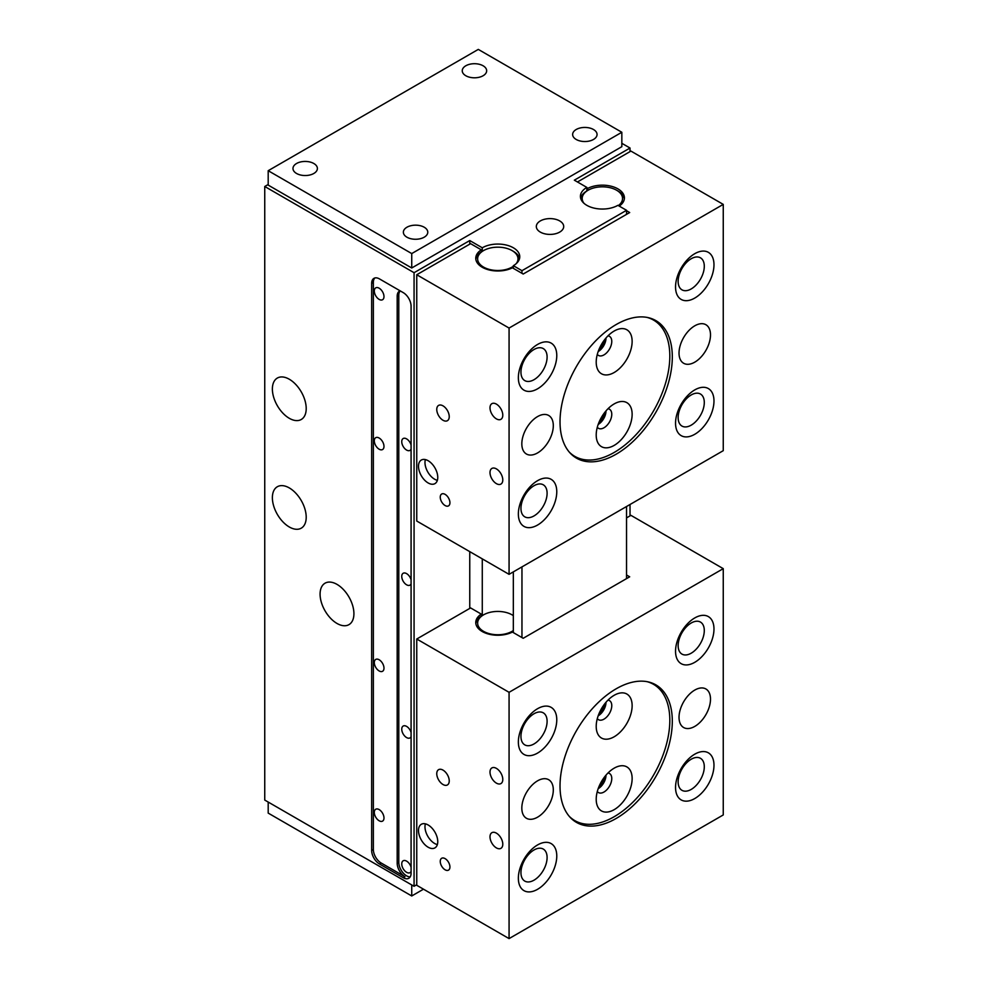 <?xml version="1.0" encoding="UTF-8"?>
<svg xmlns="http://www.w3.org/2000/svg" width="988" height="988" viewBox="0 0 988 988"><rect width="100%" height="100%" fill="white"/><g stroke="black" fill="none" stroke-linecap="round" stroke-linejoin="round"><path stroke-width="1.48" d="M616.166 324.546A79.398 45.843 -60 0 1 655.859 320.606A79.398 45.843 -60 0 1 668.036 384.233A79.398 45.843 -60 0 1 616.166 454.196A79.398 45.843 -60 0 1 576.461 458.123A79.398 45.843 -60 0 1 564.296 394.508A79.398 45.843 -60 0 1 616.166 324.546M604.545 339.823A9.028 5.212 -60 0 1 598.987 349.443M604.533 412.712A9.028 5.212 -60 0 1 599.012 422.259M442.995 405.846A8.818 5.088 60 0 1 448.762 413.626A8.818 5.088 60 0 1 447.403 420.69A8.818 5.088 60 0 1 442.995 420.258A8.818 5.088 60 0 1 437.239 412.478A8.818 5.088 60 0 1 438.586 405.413A8.818 5.088 60 0 1 442.995 405.846M496.396 404.117A9.028 5.212 60 0 1 502.299 412.082A9.028 5.212 60 0 1 500.916 419.32A9.028 5.212 60 0 1 496.396 418.875A9.028 5.212 60 0 1 490.493 410.909A9.028 5.212 60 0 1 491.876 403.672A9.028 5.212 60 0 1 496.396 404.117M496.396 468.892A9.028 5.212 60 0 1 502.299 476.846A9.028 5.212 60 0 1 500.916 484.083A9.028 5.212 60 0 1 496.396 483.638A9.028 5.212 60 0 1 490.493 475.685A9.028 5.212 60 0 1 491.876 468.448A9.028 5.212 60 0 1 496.396 468.892M445.094 494.358A6.842 3.952 60 0 1 449.565 500.397A6.842 3.952 60 0 1 448.515 505.881A6.842 3.952 60 0 1 445.094 505.535A6.842 3.952 60 0 1 440.623 499.508A6.842 3.952 60 0 1 441.673 494.025A6.842 3.952 60 0 1 445.094 494.358M428.125 460.704A13.622 7.867 60 0 1 437.029 472.709A13.622 7.867 60 0 1 434.942 483.626A13.622 7.867 60 0 1 428.125 482.947A13.622 7.867 60 0 1 419.233 470.943A13.622 7.867 60 0 1 421.32 460.038A13.622 7.867 60 0 1 428.125 460.704M425.383 459.581A13.622 7.867 -120 0 0 434.609 479.205A13.622 7.867 -120 0 0 437.363 480.329M534.026 379.688A18.488 10.67 120 0 0 546.105 363.386A18.488 10.67 120 0 0 543.264 348.579A18.488 10.67 120 0 0 534.026 349.493A18.488 10.67 120 0 0 521.948 365.782A18.488 10.67 120 0 0 524.776 380.602A18.488 10.67 120 0 0 534.026 379.688M537.571 344.454A27.17 15.684 -60 0 1 556.775 355.544A27.17 15.684 -60 0 1 537.571 388.815A27.17 15.684 -60 0 1 518.354 377.725A27.17 15.684 -60 0 1 537.571 344.454M691.217 425.149A18.488 10.67 120 0 0 703.295 408.859A18.488 10.67 120 0 0 700.467 394.039A18.488 10.67 120 0 0 691.217 394.953A18.488 10.67 120 0 0 679.139 411.255A18.488 10.67 120 0 0 681.979 426.075A18.488 10.67 120 0 0 691.217 425.149M694.762 389.914A27.17 15.684 -60 0 1 713.978 401.005A27.17 15.684 -60 0 1 694.762 434.288A27.17 15.684 -60 0 1 675.545 423.197A27.17 15.684 -60 0 1 694.762 389.914M534.026 515.909A18.488 10.67 120 0 0 546.105 499.619A18.488 10.67 120 0 0 543.264 484.799A18.488 10.67 120 0 0 534.026 485.713A18.488 10.67 120 0 0 521.948 502.015A18.488 10.67 120 0 0 524.776 516.823A18.488 10.67 120 0 0 534.026 515.909M537.571 480.674A27.17 15.684 -60 0 1 556.775 491.765A27.17 15.684 -60 0 1 537.571 525.048A27.17 15.684 -60 0 1 518.354 513.958A27.17 15.684 -60 0 1 537.571 480.674M691.217 288.928A18.488 10.67 120 0 0 703.295 272.639A18.488 10.67 120 0 0 700.467 257.819A18.488 10.67 120 0 0 691.217 258.733A18.488 10.67 120 0 0 679.139 275.022A18.488 10.67 120 0 0 681.979 289.842A18.488 10.67 120 0 0 691.217 288.928M694.762 253.694A27.17 15.684 -60 0 1 713.978 264.784A27.17 15.684 -60 0 1 694.762 298.067A27.17 15.684 -60 0 1 675.545 286.965A27.17 15.684 -60 0 1 694.762 253.694M694.762 325.818A22.255 12.844 -60 0 1 705.889 324.719A22.255 12.844 -60 0 1 709.298 342.552A22.255 12.844 -60 0 1 694.762 362.164A22.255 12.844 -60 0 1 683.634 363.263A22.255 12.844 -60 0 1 680.226 345.43A22.255 12.844 -60 0 1 694.762 325.818M537.571 416.578A22.255 12.844 -60 0 1 548.698 415.479A22.255 12.844 -60 0 1 552.107 433.312A22.255 12.844 -60 0 1 537.571 452.924A22.255 12.844 -60 0 1 526.443 454.023A22.255 12.844 -60 0 1 523.023 436.19A22.255 12.844 -60 0 1 537.571 416.578M513.328 266.291A20.18 11.658 180 0 1 512.093 267.081A20.18 11.658 180 0 1 483.54 267.081A20.18 11.658 180 0 1 483.54 250.594A20.18 11.658 180 0 1 512.093 250.594L513.34 251.31A21.946 12.671 180 0 1 519.552 258.51M475.833 259.313A22.057 12.733 180 0 1 481.28 251.94A22.304 12.881 0 0 1 482.033 251.471L482.292 251.31A21.946 12.671 180 0 1 482.292 251.31L482.28 247.79A21.946 12.671 180 0 1 506.202 245.024A21.946 12.671 180 0 1 519.762 256.744A21.946 12.671 180 0 1 513.352 265.686L521.96 270.687L521.96 273.318M540.325 232.106A13.696 7.904 180 0 1 536.323 226.511A13.696 7.904 180 0 1 544.771 219.213A13.696 7.904 180 0 1 559.69 220.917A13.696 7.904 180 0 1 563.703 226.511A13.696 7.904 180 0 1 555.256 233.81A13.696 7.904 180 0 1 540.325 232.106M337.007 623.453A23.922 13.807 60 0 1 321.372 602.371A23.922 13.807 60 0 1 325.04 583.192A23.922 13.807 60 0 1 337.007 584.377A23.922 13.807 60 0 1 352.63 605.471A23.922 13.807 60 0 1 348.962 624.638A23.922 13.807 60 0 1 337.007 623.453M289.299 418.307A23.922 13.807 60 0 1 273.664 397.225A23.922 13.807 60 0 1 277.332 378.058A23.922 13.807 60 0 1 289.299 379.244A23.922 13.807 60 0 1 304.922 400.325A23.922 13.807 60 0 1 301.254 419.492A23.922 13.807 60 0 1 289.299 418.307M289.299 526.987A23.922 13.807 60 0 1 273.664 505.905A23.922 13.807 60 0 1 277.332 486.738A23.922 13.807 60 0 1 289.299 487.924A23.922 13.807 60 0 1 304.922 509.005A23.922 13.807 60 0 1 301.254 528.172A23.922 13.807 60 0 1 289.299 526.987M626.54 214.371L626.54 210.308L617.908 205.331A21.946 12.671 180 0 1 617.871 205.343A21.946 12.671 180 0 1 593.961 208.085A21.946 12.671 180 0 1 580.413 196.377A21.946 12.671 180 0 1 586.86 187.411L574.337 180.174L630.023 148.027L630.023 151.621M584.019 203.33A20.18 11.658 180 0 1 588.095 190.239L588.095 190.239A20.18 11.658 180 0 1 616.636 190.239A20.18 11.658 180 0 1 618.352 205.59M586.86 187.411L586.86 190.943L588.095 190.239L586.847 190.956A21.946 12.671 180 0 0 580.635 198.143M616.166 688.797A79.398 45.843 -60 0 1 655.859 684.869A79.398 45.843 -60 0 1 668.036 748.484A79.398 45.843 -60 0 1 616.166 818.459A79.398 45.843 -60 0 1 576.461 822.387A79.398 45.843 -60 0 1 564.296 758.759A79.398 45.843 -60 0 1 616.166 688.797M604.545 704.074A9.028 5.212 -60 0 1 598.987 713.694M604.533 776.976A9.028 5.212 -60 0 1 599.012 786.51M442.995 770.109A8.818 5.088 60 0 1 448.762 777.877A8.818 5.088 60 0 1 447.403 784.954A8.818 5.088 60 0 1 442.995 784.509A8.818 5.088 60 0 1 437.239 776.741A8.818 5.088 60 0 1 438.586 769.664A8.818 5.088 60 0 1 442.995 770.109M496.396 768.38A9.028 5.212 60 0 1 502.299 776.333A9.028 5.212 60 0 1 500.916 783.583A9.028 5.212 60 0 1 496.396 783.126A9.028 5.212 60 0 1 490.493 775.172A9.028 5.212 60 0 1 491.876 767.935A9.028 5.212 60 0 1 496.396 768.38M496.396 833.143A9.028 5.212 60 0 1 502.299 841.109A9.028 5.212 60 0 1 500.916 848.346A9.028 5.212 60 0 1 496.396 847.902A9.028 5.212 60 0 1 490.493 839.936A9.028 5.212 60 0 1 491.876 832.699A9.028 5.212 60 0 1 496.396 833.143M445.094 858.621A6.842 3.952 60 0 1 449.565 864.648A6.842 3.952 60 0 1 448.515 870.132A6.842 3.952 60 0 1 445.094 869.798A6.842 3.952 60 0 1 440.623 863.759A6.842 3.952 60 0 1 441.673 858.276A6.842 3.952 60 0 1 445.094 858.621M428.125 824.968A13.622 7.867 60 0 1 437.029 836.972A13.622 7.867 60 0 1 434.942 847.877A13.622 7.867 60 0 1 428.125 847.21A13.622 7.867 60 0 1 419.233 835.206A13.622 7.867 60 0 1 421.32 824.288A13.622 7.867 60 0 1 428.125 824.968M425.383 823.844A13.622 7.867 -120 0 0 434.609 843.468A13.622 7.867 -120 0 0 437.363 844.592M534.026 743.939A18.488 10.67 120 0 0 546.105 727.65A18.488 10.67 120 0 0 543.264 712.83A18.488 10.67 120 0 0 534.026 713.744A18.488 10.67 120 0 0 521.948 730.046A18.488 10.67 120 0 0 524.776 744.866A18.488 10.67 120 0 0 534.026 743.939M537.571 708.705A27.17 15.684 -60 0 1 556.775 719.795A27.17 15.684 -60 0 1 537.571 753.078A27.17 15.684 -60 0 1 518.354 741.988A27.17 15.684 -60 0 1 537.571 708.705M691.217 789.412A18.488 10.67 120 0 0 703.295 773.122A18.488 10.67 120 0 0 700.467 758.302A18.488 10.67 120 0 0 691.217 759.216A18.488 10.67 120 0 0 679.139 775.506A18.488 10.67 120 0 0 681.979 790.326A18.488 10.67 120 0 0 691.217 789.412M694.762 754.177A27.17 15.684 -60 0 1 713.978 765.268A27.17 15.684 -60 0 1 694.762 798.551A27.17 15.684 -60 0 1 675.545 787.448A27.17 15.684 -60 0 1 694.762 754.177M534.026 880.172A18.488 10.67 120 0 0 546.105 863.87A18.488 10.67 120 0 0 543.264 849.063A18.488 10.67 120 0 0 534.026 849.976A18.488 10.67 120 0 0 521.948 866.266A18.488 10.67 120 0 0 524.776 881.086A18.488 10.67 120 0 0 534.026 880.172M537.571 844.938A27.17 15.684 -60 0 1 556.775 856.028A27.17 15.684 -60 0 1 537.571 889.299A27.17 15.684 -60 0 1 518.354 878.209A27.17 15.684 -60 0 1 537.571 844.938M691.217 653.192A18.488 10.67 120 0 0 703.295 636.89A18.488 10.67 120 0 0 700.467 622.082A18.488 10.67 120 0 0 691.217 622.996A18.488 10.67 120 0 0 679.139 639.285A18.488 10.67 120 0 0 681.979 654.105A18.488 10.67 120 0 0 691.217 653.192M694.762 617.945A27.17 15.684 -60 0 1 713.978 629.047A27.17 15.684 -60 0 1 694.762 662.318A27.17 15.684 -60 0 1 675.545 651.228A27.17 15.684 -60 0 1 694.762 617.945M694.762 690.081A22.255 12.844 -60 0 1 705.889 688.969A22.255 12.844 -60 0 1 709.298 706.803A22.255 12.844 -60 0 1 694.762 726.415A22.255 12.844 -60 0 1 683.634 727.526A22.255 12.844 -60 0 1 680.226 709.693A22.255 12.844 -60 0 1 694.762 690.081M537.571 780.829A22.255 12.844 -60 0 1 548.698 779.73A22.255 12.844 -60 0 1 552.107 797.563A22.255 12.844 -60 0 1 537.571 817.175A22.255 12.844 -60 0 1 526.443 818.274A22.255 12.844 -60 0 1 523.023 800.441A22.255 12.844 -60 0 1 537.571 780.829M513.328 630.554A20.18 11.658 180 0 1 512.093 631.332A20.18 11.658 180 0 1 483.54 631.332A20.18 11.658 180 0 1 483.54 614.857L483.54 614.857A20.18 11.658 180 0 1 512.093 614.857A20.18 11.658 180 0 1 513.328 615.635M482.28 558.875L482.28 615.586L483.54 614.857L482.292 615.573A21.946 12.671 180 0 1 482.292 615.573L482.033 615.722A22.304 12.881 0 0 0 481.28 616.179A22.057 12.733 180 0 0 475.833 623.564M512.093 250.594A20.18 11.658 180 0 1 516.156 263.697M647.066 317.407A78.694 45.436 -60 0 1 653.513 320.063A78.694 45.436 -60 0 1 665.579 383.122A78.694 45.436 -60 0 1 614.166 452.467A78.694 45.436 -60 0 1 574.818 456.37A78.694 45.436 -60 0 1 569.298 452.109M597.308 427.248A11.004 6.36 120 0 0 598.481 428.31A11.004 6.36 120 0 0 606.965 425.371A11.004 6.36 120 0 0 611.77 414.281A11.004 6.36 120 0 0 609.497 409.242A11.004 6.36 120 0 0 607.978 408.76M598.172 424.445A11.004 6.36 120 0 0 605.99 410.946A11.004 6.36 120 0 0 605.99 410.922M632.135 414.281A25.404 14.672 -60 0 1 614.166 445.403A25.404 14.672 -60 0 1 596.209 435.029A25.404 14.672 -60 0 1 614.166 403.919A25.404 14.672 -60 0 1 632.135 414.281M597.308 354.359A11.004 6.36 120 0 0 598.481 355.433A11.004 6.36 120 0 0 606.965 352.481A11.004 6.36 120 0 0 611.77 341.403A11.004 6.36 120 0 0 609.497 336.365A11.004 6.36 120 0 0 607.978 335.871M598.172 351.555A11.004 6.36 120 0 0 605.99 338.057A11.004 6.36 120 0 0 605.99 338.032M632.135 341.403A25.404 14.672 -60 0 1 614.166 372.513A25.404 14.672 -60 0 1 596.209 362.151A25.404 14.672 -60 0 1 614.166 331.029A25.404 14.672 -60 0 1 632.135 341.403M647.066 681.658A78.694 45.436 -60 0 1 653.513 684.326A78.694 45.436 -60 0 1 665.579 747.385A78.694 45.436 -60 0 1 614.166 816.73A78.694 45.436 -60 0 1 574.818 820.62A78.694 45.436 -60 0 1 569.298 816.372M597.308 791.499A11.004 6.36 120 0 0 598.481 792.574A11.004 6.36 120 0 0 606.965 789.622A11.004 6.36 120 0 0 611.77 778.544A11.004 6.36 120 0 0 609.497 773.505A11.004 6.36 120 0 0 607.978 773.011M598.172 788.696A11.004 6.36 120 0 0 605.99 775.197A11.004 6.36 120 0 0 605.99 775.172M632.135 778.544A25.404 14.672 -60 0 1 614.166 809.666A25.404 14.672 -60 0 1 596.209 799.292A25.404 14.672 -60 0 1 614.166 768.17A25.404 14.672 -60 0 1 632.135 778.544M597.308 718.622A11.004 6.36 120 0 0 598.481 719.684A11.004 6.36 120 0 0 606.965 716.745A11.004 6.36 120 0 0 611.77 705.654A11.004 6.36 120 0 0 609.497 700.615A11.004 6.36 120 0 0 607.978 700.134M598.172 715.818A11.004 6.36 120 0 0 605.99 702.32A11.004 6.36 120 0 0 605.99 702.295M632.135 705.654A25.404 14.672 -60 0 1 614.166 736.776A25.404 14.672 -60 0 1 596.209 726.402A25.404 14.672 -60 0 1 614.166 695.293A25.404 14.672 -60 0 1 632.135 705.654M465.83 75.743A12.214 7.052 180 0 1 462.248 70.753A12.214 7.052 180 0 1 469.782 64.245A12.214 7.052 180 0 1 483.095 65.776A12.214 7.052 180 0 1 486.664 70.753A12.214 7.052 180 0 1 479.131 77.274A12.214 7.052 180 0 1 465.83 75.743M406.933 237.206A12.214 7.052 180 0 1 403.363 232.217A12.214 7.052 180 0 1 410.897 225.709A12.214 7.052 180 0 1 424.21 227.228A12.214 7.052 180 0 1 427.779 232.217A12.214 7.052 180 0 1 420.246 238.726A12.214 7.052 180 0 1 406.933 237.206M576.214 139.469A12.214 7.052 180 0 1 572.632 134.492A12.214 7.052 180 0 1 580.178 127.971A12.214 7.052 180 0 1 593.479 129.502A12.214 7.052 180 0 1 597.061 134.492A12.214 7.052 180 0 1 589.515 141A12.214 7.052 180 0 1 576.214 139.469M296.548 173.468A12.214 7.052 180 0 1 292.979 168.491A12.214 7.052 180 0 1 300.513 161.97A12.214 7.052 180 0 1 313.814 163.502A12.214 7.052 180 0 1 317.395 168.491A12.214 7.052 180 0 1 309.862 175A12.214 7.052 180 0 1 296.548 173.468M374.847 277.974A11.029 6.36 -120 0 0 373.353 282.42L373.353 849.495A11.029 6.36 -120 0 0 381.146 862.993L404.981 876.751A11.029 6.36 60 0 1 397.188 863.253L397.188 296.178A11.029 6.36 60 0 1 399.473 291.139A11.029 6.36 60 0 1 400.128 290.83M400.214 290.892A11.029 6.36 -120 0 0 398.781 295.251L398.781 862.326A11.029 6.36 -120 0 0 406.574 875.825A11.029 6.36 -120 0 0 410.193 876.887M379.145 820.769A6.842 3.952 60 0 1 374.674 814.742A6.842 3.952 60 0 1 375.724 809.246A6.842 3.952 60 0 1 379.145 809.592A6.842 3.952 60 0 1 383.616 815.619A6.842 3.952 60 0 1 382.566 821.114A6.842 3.952 60 0 1 379.145 820.769M379.145 449.207A6.842 3.952 60 0 1 374.674 443.18A6.842 3.952 60 0 1 375.724 437.684A6.842 3.952 60 0 1 379.145 438.03A6.842 3.952 60 0 1 383.616 444.057A6.842 3.952 60 0 1 382.566 449.54A6.842 3.952 60 0 1 379.145 449.207M379.145 299.389A6.842 3.952 60 0 1 374.674 293.35A6.842 3.952 60 0 1 375.724 287.866A6.842 3.952 60 0 1 379.145 288.2A6.842 3.952 60 0 1 383.616 294.239A6.842 3.952 60 0 1 382.566 299.722A6.842 3.952 60 0 1 379.145 299.389M379.145 670.951A6.842 3.952 60 0 1 374.674 664.912A6.842 3.952 60 0 1 375.724 659.428A6.842 3.952 60 0 1 379.145 659.762A6.842 3.952 60 0 1 383.616 665.801A6.842 3.952 60 0 1 382.566 671.284A6.842 3.952 60 0 1 379.145 670.951M411.082 871.391A6.842 3.952 60 0 1 410.008 872.651A6.842 3.952 60 0 1 406.587 872.305A6.842 3.952 60 0 1 402.116 866.278A6.842 3.952 60 0 1 403.166 860.795A6.842 3.952 60 0 1 406.587 861.128A6.842 3.952 60 0 1 411.082 867.229M411.082 583.883A6.842 3.952 60 0 1 410.008 585.131A6.842 3.952 60 0 1 406.587 584.797A6.842 3.952 60 0 1 402.116 578.77A6.842 3.952 60 0 1 403.166 573.275A6.842 3.952 60 0 1 406.587 573.62A6.842 3.952 60 0 1 411.082 579.721M411.082 449.145A6.842 3.952 60 0 1 410.008 450.405A6.842 3.952 60 0 1 406.587 450.059A6.842 3.952 60 0 1 402.116 444.032A6.842 3.952 60 0 1 403.166 438.536A6.842 3.952 60 0 1 406.587 438.882A6.842 3.952 60 0 1 411.082 444.983M411.082 736.665A6.842 3.952 60 0 1 410.008 737.913A6.842 3.952 60 0 1 406.587 737.567A6.842 3.952 60 0 1 402.116 731.54A6.842 3.952 60 0 1 403.166 726.057A6.842 3.952 60 0 1 406.587 726.39A6.842 3.952 60 0 1 411.082 732.491M371.661 850.47L371.661 283.395A11.029 6.36 60 0 1 373.933 278.357A11.029 6.36 60 0 1 379.454 278.9L403.289 292.658A11.029 6.36 60 0 1 411.082 306.157L411.082 873.231A11.029 6.36 60 0 1 408.797 878.283A11.029 6.36 60 0 1 403.289 877.727L379.454 863.969A11.029 6.36 60 0 1 371.661 850.47L373.353 849.495M268.193 802.071L268.193 813.099L411.737 895.968L423.481 889.188M411.737 884.939L411.737 895.968M416.751 884.742L414.071 886.285L414.071 272.7L264.747 186.485L268.193 184.497M264.747 186.485L264.747 800.07L414.071 886.285M411.737 253.57L268.193 170.702L268.193 185.102L411.737 267.983L411.737 253.57L621.835 132.269L478.291 49.4L268.193 170.702M411.737 267.983L621.835 146.681L621.835 132.269M626.54 210.308L521.96 270.687M621.835 143.309L630.023 148.027M414.071 272.7L469.757 240.553L482.28 247.79M513.352 265.686A21.946 12.671 180 0 1 513.328 265.71L513.328 268.328M626.54 574.991L629.689 576.807L523.195 638.285L512.414 632.061A22.057 12.733 180 0 1 488.751 634.123A22.057 12.733 180 0 1 475.759 622.514A22.057 12.733 180 0 1 481.28 614.091L481.28 616.191M521.96 566.902L521.96 637.581M513.328 571.891L513.328 632.592M626.54 210.728L629.689 212.544L523.195 274.034L512.414 267.81A22.057 12.733 180 0 1 488.751 269.86A22.057 12.733 180 0 1 475.759 258.263A22.057 12.733 180 0 1 481.28 249.828L481.28 251.94M481.28 614.091L470.597 607.929L416.751 639.014L416.751 885.297L509.067 938.6L509.067 692.316L416.751 639.014M509.067 692.316L723.253 568.656L723.253 814.939L509.067 938.6M723.253 568.656L630.937 515.353L626.54 517.897M616.636 190.239L617.957 190.993A22.057 12.733 180 0 1 624.342 198.946M469.757 240.553L469.757 244.147M469.757 551.65L469.757 608.41M626.54 578.622L626.54 506.523M630.023 504.51L630.023 515.884M586.86 187.819L587.774 188.35L587.774 190.412M587.774 188.35A22.057 12.733 180 0 1 611.436 186.287A22.057 12.733 180 0 1 624.416 197.896A22.057 12.733 180 0 1 619.241 206.097M481.28 249.828L470.597 243.666L416.751 274.75L416.751 521.034L509.067 574.337L509.067 328.053L416.751 274.75M509.067 328.053L723.253 204.393L723.253 450.676L509.067 574.337M723.253 204.393L630.937 151.09L577.449 181.977M397.188 863.253L398.781 862.326M397.188 296.178L398.781 295.251M371.661 283.395L373.353 282.42M379.454 863.969L381.146 862.993M403.289 877.727L404.981 876.751M653.513 320.063L650.228 318.173M653.513 684.326L650.228 682.424M574.818 820.62L571.533 818.731M574.818 456.37L571.533 454.468M512.093 614.857L513.328 615.561"/></g></svg>
